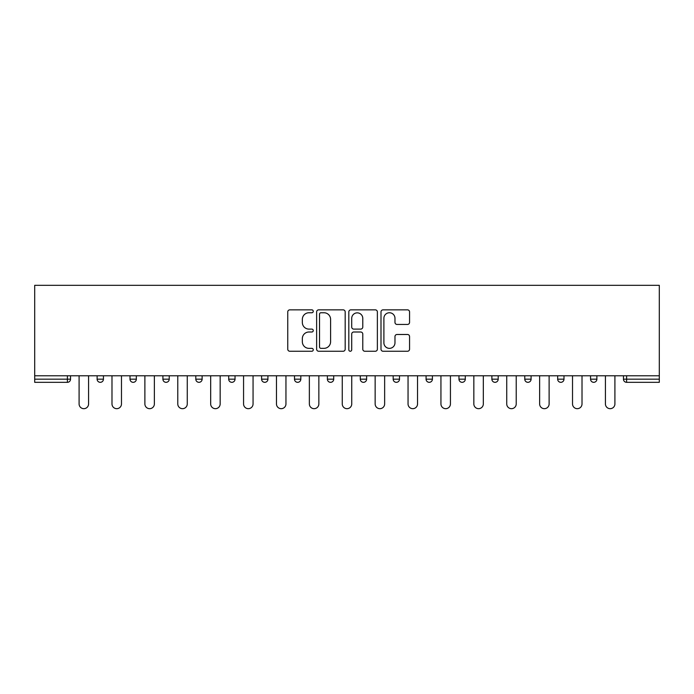 <?xml version="1.0" encoding="UTF-8"?>
<svg xmlns="http://www.w3.org/2000/svg" width="694" height="694" viewBox="0 0 694 694"><rect width="100%" height="100%" fill="white"/><g stroke="black" fill="none" stroke-linecap="round" stroke-linejoin="round"><path stroke-width="1.04" d="M313.263 311.302A1.449 1.449 0 0 0 311.814 309.854L289.823 309.854A2.073 2.073 0 0 0 287.75 311.927L287.75 349.177A2.073 2.073 0 0 0 289.823 351.251L311.814 351.251A1.449 1.449 0 0 0 313.263 349.802A1.449 1.449 0 0 0 311.814 348.353L308.969 348.353A6.628 6.628 0 0 1 302.341 341.726L302.341 338.629A6.628 6.628 0 0 1 308.969 332.001L311.814 332.001A1.449 1.449 0 0 0 313.263 330.552A1.449 1.449 0 0 0 311.814 329.103L308.969 329.103A6.628 6.628 0 0 1 302.341 322.476L302.341 319.379A6.628 6.628 0 0 1 308.969 312.751L311.814 312.751A1.449 1.449 0 0 0 313.263 311.302M407.491 324.445A2.073 2.073 0 0 0 409.564 322.38L409.564 311.927A2.073 2.073 0 0 0 407.491 309.854L383.071 309.854A2.073 2.073 0 0 0 380.997 311.927L380.997 349.177A2.073 2.073 0 0 0 383.071 351.251L407.491 351.251A2.073 2.073 0 0 0 409.564 349.177L409.564 336.555A2.073 2.073 0 0 0 407.491 334.482L397.037 334.482A2.073 2.073 0 0 0 394.973 336.555L394.973 342.819A5.535 5.535 0 0 1 389.429 348.353A5.535 5.535 0 0 1 383.895 342.819L383.895 318.286A5.535 5.535 0 0 1 389.429 312.751A5.535 5.535 0 0 1 394.973 318.286L394.973 322.38A2.073 2.073 0 0 0 397.037 324.445L407.491 324.445M659.3 375.784L34.7 375.784L34.7 285.321L659.3 285.321L659.3 382.325L626.613 382.325A3.166 3.166 0 0 1 623.455 379.158L623.455 375.784M345.187 311.927A2.073 2.073 0 0 0 343.122 309.854L318.693 309.854A2.073 2.073 0 0 0 316.629 311.927L316.629 349.177A2.073 2.073 0 0 0 318.693 351.251L343.122 351.251A2.073 2.073 0 0 0 345.187 349.177L345.187 311.927M350.878 309.854L375.307 309.854A2.073 2.073 0 0 1 377.371 311.927L377.371 349.177A2.073 2.073 0 0 1 375.307 351.251L364.853 351.251A2.073 2.073 0 0 1 362.78 349.177L362.78 334.074A2.073 2.073 0 0 0 360.715 332.001L353.775 332.001A2.073 2.073 0 0 0 351.711 334.074L351.711 349.802A1.449 1.449 0 0 1 350.262 351.251A1.449 1.449 0 0 1 348.813 349.802L348.813 311.927A2.073 2.073 0 0 1 350.878 309.854M67.387 382.325A3.166 3.166 0 0 0 70.545 379.158L67.387 379.158L67.387 382.325A3.166 3.166 0 0 0 70.545 379.158L70.545 375.784L70.545 379.158A3.166 3.166 0 0 1 67.387 382.325L34.7 382.325L34.7 379.158L67.387 379.158L67.387 375.784M34.7 375.784L34.7 379.158M97.117 375.784L97.117 379.158L97.117 375.784M100.283 382.325A3.166 3.166 0 0 1 97.117 379.158A3.166 3.166 0 0 0 100.283 382.325A3.166 3.166 0 0 0 103.441 379.158L103.441 375.784L103.441 379.158A3.166 3.166 0 0 1 100.283 382.325A3.166 3.166 0 0 1 97.117 379.158L103.441 379.158A3.166 3.166 0 0 1 100.283 382.325M130.012 375.784L130.012 379.158L130.012 375.784M136.336 375.784L136.336 379.158L136.336 375.784M162.908 375.784L162.908 379.158L162.908 375.784M169.232 375.784L169.232 379.158A3.166 3.166 0 0 1 166.074 382.325A3.166 3.166 0 0 1 162.908 379.158A3.166 3.166 0 0 0 166.074 382.325A3.166 3.166 0 0 0 169.232 379.158A3.166 3.166 0 0 1 166.074 382.325A3.166 3.166 0 0 1 162.908 379.158L169.232 379.158M195.803 375.784L195.803 379.158L195.803 375.784M202.127 375.784L202.127 379.158L202.127 375.784M228.699 375.784L228.699 379.158L228.699 375.784M235.032 375.784L235.032 379.158L235.032 375.784M267.927 375.784L267.927 379.158L261.595 379.158A3.166 3.166 0 0 0 264.761 382.325A3.166 3.166 0 0 1 261.595 379.158L261.595 375.784M294.49 375.784L294.49 379.158L294.49 375.784M300.823 375.784L300.823 379.158L300.823 375.784M327.386 375.784L327.386 379.158L327.386 375.784M333.719 375.784L333.719 379.158L333.719 375.784M360.281 375.784L360.281 379.158L360.281 375.784M366.614 375.784L366.614 379.158A3.166 3.166 0 0 1 363.448 382.325A3.166 3.166 0 0 1 360.281 379.158A3.166 3.166 0 0 0 363.448 382.325A3.166 3.166 0 0 1 360.281 379.158L366.614 379.158A3.166 3.166 0 0 1 363.448 382.325M393.177 375.784L393.177 379.158L393.177 375.784M399.51 375.784L399.51 379.158L399.51 375.784M426.073 375.784L426.073 379.158L426.073 375.784M432.405 375.784L432.405 379.158A3.166 3.166 0 0 1 429.239 382.325A3.166 3.166 0 0 1 426.073 379.158L432.405 379.158A3.166 3.166 0 0 1 429.239 382.325A3.166 3.166 0 0 0 432.405 379.158M458.968 375.784L458.968 379.158L458.968 375.784M465.301 375.784L465.301 379.158L465.301 375.784M491.873 375.784L491.873 379.158L491.873 375.784M498.197 375.784L498.197 379.158L498.197 375.784M531.092 375.784L531.092 379.158A3.166 3.166 0 0 1 527.926 382.325A3.166 3.166 0 0 1 524.768 379.158L524.768 375.784M563.988 375.784L563.988 379.158A3.166 3.166 0 0 1 560.821 382.325A3.166 3.166 0 0 1 557.664 379.158L557.664 375.784M596.883 375.784L596.883 379.158A3.166 3.166 0 0 1 593.717 382.325A3.166 3.166 0 0 1 590.559 379.158L590.559 375.784M133.179 382.325A3.166 3.166 0 0 1 130.012 379.158A3.166 3.166 0 0 0 133.179 382.325A3.166 3.166 0 0 0 136.336 379.158A3.166 3.166 0 0 1 133.179 382.325A3.166 3.166 0 0 1 130.012 379.158L136.336 379.158A3.166 3.166 0 0 1 133.179 382.325M198.97 382.325A3.166 3.166 0 0 1 195.803 379.158A3.166 3.166 0 0 0 198.97 382.325A3.166 3.166 0 0 0 202.127 379.158A3.166 3.166 0 0 1 198.97 382.325A3.166 3.166 0 0 1 195.803 379.158L202.127 379.158A3.166 3.166 0 0 1 198.97 382.325M231.865 382.325A3.166 3.166 0 0 1 228.699 379.158A3.166 3.166 0 0 0 231.865 382.325A3.166 3.166 0 0 0 235.032 379.158A3.166 3.166 0 0 1 231.865 382.325A3.166 3.166 0 0 1 228.699 379.158L235.032 379.158A3.166 3.166 0 0 1 231.865 382.325M264.761 382.325A3.166 3.166 0 0 0 267.927 379.158A3.166 3.166 0 0 1 264.761 382.325A3.166 3.166 0 0 1 261.595 379.158M297.657 382.325A3.166 3.166 0 0 1 294.49 379.158A3.166 3.166 0 0 0 297.657 382.325A3.166 3.166 0 0 0 300.823 379.158A3.166 3.166 0 0 1 297.657 382.325A3.166 3.166 0 0 1 294.49 379.158L300.823 379.158A3.166 3.166 0 0 1 297.657 382.325M330.552 382.325A3.166 3.166 0 0 1 327.386 379.158L333.719 379.158A3.166 3.166 0 0 1 330.552 382.325A3.166 3.166 0 0 0 333.719 379.158M396.343 382.325A3.166 3.166 0 0 1 393.177 379.158A3.166 3.166 0 0 0 396.343 382.325A3.166 3.166 0 0 0 399.51 379.158A3.166 3.166 0 0 1 396.343 382.325A3.166 3.166 0 0 1 393.177 379.158L399.51 379.158A3.166 3.166 0 0 1 396.343 382.325M462.135 382.325A3.166 3.166 0 0 1 458.968 379.158L465.301 379.158A3.166 3.166 0 0 1 462.135 382.325A3.166 3.166 0 0 0 465.301 379.158M495.03 382.325A3.166 3.166 0 0 1 491.873 379.158A3.166 3.166 0 0 0 495.03 382.325A3.166 3.166 0 0 0 498.197 379.158A3.166 3.166 0 0 1 495.03 382.325A3.166 3.166 0 0 1 491.873 379.158L498.197 379.158A3.166 3.166 0 0 1 495.03 382.325M320.975 312.751A1.449 1.449 0 0 0 319.526 314.2L319.526 346.905A1.449 1.449 0 0 0 320.975 348.353L323.977 348.353A6.628 6.628 0 0 0 330.596 341.726L330.596 319.379A6.628 6.628 0 0 0 323.977 312.751L320.975 312.751M362.78 318.39A5.535 5.535 0 0 0 357.245 312.855A5.535 5.535 0 0 0 351.711 318.39L351.711 327.03A2.073 2.073 0 0 0 353.775 329.103L360.715 329.103A2.073 2.073 0 0 0 362.78 327.03L362.78 318.39M79.09 403.934L79.09 375.784L79.09 403.934A4.745 4.745 0 0 0 83.835 408.679A4.745 4.745 0 0 0 88.58 403.934L88.58 375.784M111.986 403.934L111.986 375.784L111.986 403.934A4.745 4.745 0 0 0 116.731 408.679A4.745 4.745 0 0 0 121.476 403.934L121.476 375.784M144.881 403.934L144.881 375.784L144.881 403.934A4.745 4.745 0 0 0 149.626 408.679A4.745 4.745 0 0 0 154.372 403.934L154.372 375.784M177.777 403.934L177.777 375.784L177.777 403.934A4.745 4.745 0 0 0 182.522 408.679A4.745 4.745 0 0 0 187.267 403.934L187.267 375.784M210.672 403.934L210.672 375.784L210.672 403.934A4.745 4.745 0 0 0 215.418 408.679A4.745 4.745 0 0 0 220.163 403.934L220.163 375.784M243.568 403.934L243.568 375.784L243.568 403.934A4.745 4.745 0 0 0 248.313 408.679A4.745 4.745 0 0 0 253.058 403.934L253.058 375.784M276.464 403.934L276.464 375.784L276.464 403.934A4.745 4.745 0 0 0 281.209 408.679A4.745 4.745 0 0 0 285.954 403.934L285.954 375.784M309.359 403.934L309.359 375.784L309.359 403.934A4.745 4.745 0 0 0 314.104 408.679A4.745 4.745 0 0 0 318.85 403.934L318.85 375.784M342.255 403.934L342.255 375.784L342.255 403.934A4.745 4.745 0 0 0 347 408.679A4.745 4.745 0 0 0 351.745 403.934L351.745 375.784M375.15 403.934L375.15 375.784L375.15 403.934A4.745 4.745 0 0 0 379.896 408.679A4.745 4.745 0 0 0 384.641 403.934L384.641 375.784M408.046 403.934L408.046 375.784L408.046 403.934A4.745 4.745 0 0 0 412.791 408.679A4.745 4.745 0 0 0 417.536 403.934L417.536 375.784M440.942 403.934L440.942 375.784L440.942 403.934A4.745 4.745 0 0 0 445.687 408.679A4.745 4.745 0 0 0 450.432 403.934L450.432 375.784M473.837 403.934L473.837 375.784L473.837 403.934A4.745 4.745 0 0 0 478.582 408.679A4.745 4.745 0 0 0 483.328 403.934L483.328 375.784M506.733 403.934L506.733 375.784L506.733 403.934A4.745 4.745 0 0 0 511.478 408.679A4.745 4.745 0 0 0 516.223 403.934L516.223 375.784M539.628 403.934L539.628 375.784L539.628 403.934A4.745 4.745 0 0 0 544.374 408.679A4.745 4.745 0 0 0 549.119 403.934L549.119 375.784M572.524 403.934L572.524 375.784L572.524 403.934A4.745 4.745 0 0 0 577.269 408.679A4.745 4.745 0 0 0 582.014 403.934L582.014 375.784M605.42 403.934L605.42 375.784L605.42 403.934A4.745 4.745 0 0 0 610.165 408.679A4.745 4.745 0 0 0 614.91 403.934L614.91 375.784M626.613 375.784L626.613 379.158L659.3 379.158M623.455 379.158L626.613 379.158L626.613 382.325M527.926 382.325A3.166 3.166 0 0 0 531.092 379.158L524.768 379.158M560.821 382.325A3.166 3.166 0 0 0 563.988 379.158L557.664 379.158M593.717 382.325A3.166 3.166 0 0 0 596.883 379.158L590.559 379.158"/></g></svg>
